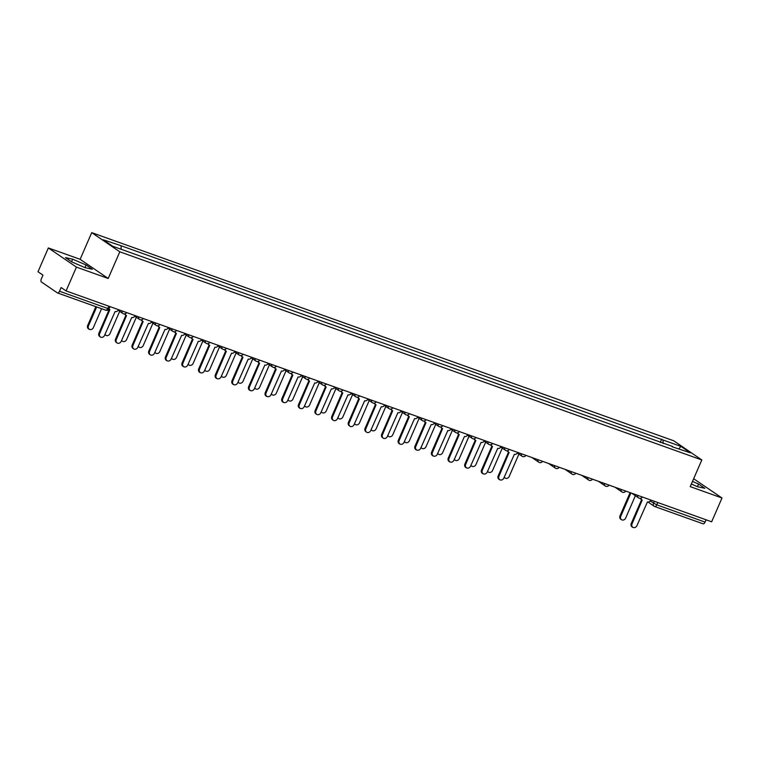 <?xml version="1.0" encoding="UTF-8"?>
<svg xmlns="http://www.w3.org/2000/svg" width="760" height="760" viewBox="0 0 760 760"><rect width="100%" height="100%" fill="white"/><g stroke="black" fill="none" stroke-linecap="round" stroke-linejoin="round"><path stroke-width="1.14" d="M48.346 247.94L76.427 267.111L66.082 290.918L711.654 521.797L722 498L690.222 486.628L701.822 459.962L673.74 440.791L91.722 232.636L80.123 259.312L48.346 247.94L38 271.748L42.968 275.139L41.353 278.844A2.622 1.33 -70.3 0 0 41.439 282.007L57.332 292.856A2.622 1.33 -70.3 0 0 57.484 292.933A2.622 1.33 -70.3 0 0 59.498 291.232L107.806 308.503L109.088 308.788L110.019 306.631M722 498L693.661 478.733M76.427 267.111L108.205 278.483L119.804 251.807L701.822 459.962M66.082 290.918L61.104 287.527L59.498 291.232M706.078 519.802L705.071 522.111A2.622 1.33 109.7 0 1 703.067 523.82A2.622 1.33 109.7 0 1 702.905 523.735M663.109 443.517L663.014 439.983L680.931 446.395L690.365 452.837L672.068 446.719M663.014 439.983L119.776 245.271L103.179 239.77L112.613 246.212L672.448 446.424M91.722 232.636L119.804 251.807M691.353 484.025L697.689 486.77L704.852 488.319L698.592 484.044L692.493 481.403M80.123 259.312L108.205 278.483M71.754 261.896L85.177 267.71L92.33 269.258L86.079 264.983L72.656 259.169L65.493 257.621L71.754 261.896M660.221 442.481L661.694 439.08M121.096 246.173L121.172 249.27M680.931 446.395L678.917 448.742M697.452 486.666L698.592 484.044M71.535 261.753L72.656 259.169M84.939 267.615L86.079 264.983M640.899 498.208A2.622 2.242 124.3 0 0 642.228 500.014L631.987 523.991A3.021 2.584 124.3 0 0 636.889 525.749L647.453 501.885A2.622 2.242 124.3 0 0 650.626 500.251L650.731 500.014M632.738 527.364L632.006 526.861A3.021 2.584 -55.7 0 1 631.256 523.497L641.611 499.671M641.782 499.786L641.05 499.292A2.622 2.242 -55.7 0 1 640.309 498.341M630.923 492.926L620.749 516.325A3.021 2.584 124.3 0 0 625.66 518.073L635.379 495.719M621.5 519.697L620.778 519.194A3.021 2.584 -55.7 0 1 620.027 515.822L630.106 492.632M507.822 450.613A2.622 2.242 124.3 0 0 509.143 452.418L498.902 476.397A3.021 2.584 124.3 0 0 503.804 478.154L514.368 454.29A2.622 2.242 124.3 0 0 517.541 452.656L517.645 452.418M499.653 479.769L498.921 479.265A3.021 2.584 -55.7 0 1 498.17 475.902L508.525 452.077M508.706 452.19L507.975 451.697A2.622 2.242 -55.7 0 1 507.233 450.747M491.188 444.666A2.622 2.242 124.3 0 0 492.508 446.471L482.267 470.449A3.021 2.584 124.3 0 0 487.169 472.197L497.733 448.333A2.622 2.242 124.3 0 0 500.906 446.709L501.011 446.462M483.018 473.822L482.286 473.318A3.021 2.584 -55.7 0 1 481.536 469.946L491.891 446.13M492.072 446.243L491.34 445.749A2.622 2.242 -55.7 0 1 490.599 444.79M474.553 438.719A2.622 2.242 124.3 0 0 475.874 440.524L465.633 464.493A3.021 2.584 124.3 0 0 470.535 466.25L481.099 442.387A2.622 2.242 124.3 0 0 484.272 440.762L484.376 440.515M466.383 467.865L465.652 467.372A3.021 2.584 -55.7 0 1 464.901 463.999L475.256 440.183M475.437 440.296L474.705 439.793A2.622 2.242 -55.7 0 1 473.964 438.843M457.919 432.763A2.622 2.242 124.3 0 0 459.24 434.568L448.998 458.546A3.021 2.584 124.3 0 0 453.901 460.303L464.464 436.44A2.622 2.242 124.3 0 0 467.637 434.805L467.742 434.568M449.749 461.918L449.017 461.424A3.021 2.584 -55.7 0 1 448.267 458.052L458.622 434.226M458.793 434.349L458.071 433.846A2.622 2.242 -55.7 0 1 457.33 432.896M441.275 426.816A2.622 2.242 124.3 0 0 442.605 428.621L432.364 452.599A3.021 2.584 124.3 0 0 437.266 454.356L447.83 430.492A2.622 2.242 124.3 0 0 451.003 428.858L451.108 428.621M433.115 455.971L432.383 455.468A3.021 2.584 -55.7 0 1 431.632 452.105L441.987 428.279M442.159 428.393L441.436 427.899A2.622 2.242 -55.7 0 1 440.695 426.949M424.64 420.869A2.622 2.242 124.3 0 0 425.97 422.674L415.729 446.652A3.021 2.584 124.3 0 0 420.631 448.4L431.195 424.536A2.622 2.242 124.3 0 0 434.368 422.911L434.473 422.665M416.48 450.024L415.748 449.521A3.021 2.584 -55.7 0 1 414.998 446.148L425.353 422.332M425.524 422.446L424.792 421.952A2.622 2.242 -55.7 0 1 424.061 420.992M408.006 414.922A2.622 2.242 124.3 0 0 409.336 416.727L399.095 440.695A3.021 2.584 124.3 0 0 403.997 442.453L414.561 418.589A2.622 2.242 124.3 0 0 417.734 416.964L417.838 416.717M399.845 444.068L399.114 443.574A3.021 2.584 -55.7 0 1 398.363 440.202L408.719 416.385M408.889 416.499L408.158 415.995A2.622 2.242 -55.7 0 1 407.417 415.045M391.372 408.965A2.622 2.242 124.3 0 0 392.692 410.77L382.451 434.748A3.021 2.584 124.3 0 0 387.362 436.506L397.917 412.642A2.622 2.242 124.3 0 0 401.09 411.008L401.204 410.77M383.202 438.121L382.479 437.627A3.021 2.584 -55.7 0 1 381.729 434.255L392.084 410.428M392.255 410.552L391.523 410.048A2.622 2.242 -55.7 0 1 390.783 409.099M374.737 403.019A2.622 2.242 124.3 0 0 376.058 404.823L365.816 428.801A3.021 2.584 124.3 0 0 370.728 430.559L381.283 406.695A2.622 2.242 124.3 0 0 384.455 405.061L384.57 404.823M366.567 432.174L365.845 431.67A3.021 2.584 -55.7 0 1 365.094 428.308L375.449 404.481M375.62 404.595L374.889 404.101A2.622 2.242 -55.7 0 1 374.148 403.151M358.102 397.072A2.622 2.242 124.3 0 0 359.423 398.876L349.182 422.854A3.021 2.584 124.3 0 0 354.094 424.602L364.648 400.748A2.622 2.242 124.3 0 0 367.821 399.114L367.935 398.867M349.933 426.227L349.201 425.724A3.021 2.584 -55.7 0 1 348.45 422.351L358.815 398.534M358.986 398.648L358.255 398.154A2.622 2.242 -55.7 0 1 357.513 397.195M341.468 391.124A2.622 2.242 124.3 0 0 342.788 392.93L332.548 416.908A3.021 2.584 124.3 0 0 337.459 418.655L348.013 394.791A2.622 2.242 124.3 0 0 351.187 393.167L351.291 392.92M333.298 420.27L332.566 419.776A3.021 2.584 -55.7 0 1 331.816 416.404L342.18 392.587M342.351 392.702L341.62 392.207A2.622 2.242 -55.7 0 1 340.879 391.248M324.834 385.168A2.622 2.242 124.3 0 0 326.154 386.973L315.913 410.951A3.021 2.584 124.3 0 0 320.824 412.709L331.379 388.844A2.622 2.242 124.3 0 0 334.552 387.22L334.656 386.973M316.663 414.323L315.932 413.829A3.021 2.584 -55.7 0 1 315.181 410.457L325.546 386.631M325.717 386.755L324.985 386.251A2.622 2.242 -55.7 0 1 324.244 385.301M308.199 379.221A2.622 2.242 124.3 0 0 309.519 381.026L299.278 405.004A3.021 2.584 124.3 0 0 304.18 406.762L314.744 382.897A2.622 2.242 124.3 0 0 317.917 381.263L318.022 381.026M300.029 408.376L299.298 407.873A3.021 2.584 -55.7 0 1 298.547 404.51L308.911 380.684M309.082 380.798L308.351 380.304A2.622 2.242 -55.7 0 1 307.61 379.354M291.565 373.274A2.622 2.242 124.3 0 0 292.885 375.079L282.644 399.057A3.021 2.584 124.3 0 0 287.546 400.805L298.11 376.95A2.622 2.242 124.3 0 0 301.283 375.316L301.387 375.07M283.394 402.43L282.663 401.926A3.021 2.584 -55.7 0 1 281.912 398.553L292.267 374.737M292.448 374.851L291.716 374.357A2.622 2.242 -55.7 0 1 290.976 373.397M504.269 477.099A3.021 2.584 124.3 0 0 509.209 476.434L518.928 454.072M505.058 478.049L504.326 477.546A3.021 2.584 -55.7 0 1 504.136 477.403M487.625 471.143A3.021 2.584 124.3 0 0 492.575 470.478L502.293 448.124M488.423 472.102L487.692 471.599A3.021 2.584 -55.7 0 1 487.502 471.456M470.991 465.196A3.021 2.584 124.3 0 0 475.94 464.531L485.659 442.177M471.789 466.146L471.058 465.652A3.021 2.584 -55.7 0 1 470.858 465.5M454.356 459.249A3.021 2.584 124.3 0 0 459.306 458.584L469.024 436.23M455.154 460.199L454.423 459.705A3.021 2.584 -55.7 0 1 454.224 459.553M437.722 453.302A3.021 2.584 124.3 0 0 442.671 452.637L452.39 430.274M438.52 454.252L437.788 453.748A3.021 2.584 -55.7 0 1 437.589 453.606M421.087 447.345A3.021 2.584 124.3 0 0 426.037 446.68L435.755 424.327M421.876 448.305L421.154 447.801A3.021 2.584 -55.7 0 1 420.954 447.659M404.453 441.398A3.021 2.584 124.3 0 0 409.402 440.733L419.121 418.38M405.241 442.349L404.519 441.854A3.021 2.584 -55.7 0 1 404.32 441.702M387.818 435.452A3.021 2.584 124.3 0 0 392.768 434.786L402.486 412.433M388.607 436.401L387.875 435.908A3.021 2.584 -55.7 0 1 387.685 435.755M371.184 429.505A3.021 2.584 124.3 0 0 376.133 428.839L385.852 406.476M371.972 430.454L371.241 429.951A3.021 2.584 -55.7 0 1 371.051 429.808M354.549 423.548A3.021 2.584 124.3 0 0 359.499 422.883L369.217 400.529M355.338 424.507L354.606 424.004A3.021 2.584 -55.7 0 1 354.416 423.861M337.915 417.601A3.021 2.584 124.3 0 0 342.855 416.936L352.583 394.582M338.703 418.551L337.972 418.057A3.021 2.584 -55.7 0 1 337.782 417.905M321.28 411.654A3.021 2.584 124.3 0 0 326.22 410.989L335.948 388.635M322.069 412.604L321.337 412.11A3.021 2.584 -55.7 0 1 321.147 411.958M304.646 405.707A3.021 2.584 124.3 0 0 309.586 405.042L319.314 382.679M305.434 406.657L304.703 406.153A3.021 2.584 -55.7 0 1 304.513 406.011M288.012 399.75A3.021 2.584 124.3 0 0 292.952 399.085L302.68 376.732M288.8 400.71L288.069 400.206A3.021 2.584 -55.7 0 1 287.878 400.064M271.377 393.803A3.021 2.584 124.3 0 0 276.317 393.138L286.035 370.785M272.166 394.753L271.434 394.259A3.021 2.584 -55.7 0 1 271.244 394.108M274.93 367.327A2.622 2.242 124.3 0 0 276.25 369.132L266.01 393.11A3.021 2.584 124.3 0 0 270.911 394.858L281.476 370.994A2.622 2.242 124.3 0 0 284.648 369.369L284.753 369.123M266.76 396.473L266.028 395.979A3.021 2.584 -55.7 0 1 265.278 392.606L275.633 368.79M275.813 368.904L275.082 368.41A2.622 2.242 -55.7 0 1 274.341 367.45M254.733 387.856A3.021 2.584 124.3 0 0 259.683 387.191L269.401 364.838M255.531 388.806L254.799 388.312A3.021 2.584 -55.7 0 1 254.609 388.16M258.295 361.37A2.622 2.242 124.3 0 0 259.616 363.175L249.375 387.153A3.021 2.584 124.3 0 0 254.277 388.911L264.841 365.047A2.622 2.242 124.3 0 0 268.014 363.423L268.118 363.175M250.126 390.526L249.394 390.032A3.021 2.584 -55.7 0 1 248.644 386.659L258.998 362.834M259.179 362.957L258.447 362.453A2.622 2.242 -55.7 0 1 257.706 361.503M238.098 381.909A3.021 2.584 124.3 0 0 243.048 381.244L252.766 358.881M238.896 382.859L238.165 382.356A3.021 2.584 -55.7 0 1 237.965 382.213M241.661 355.423A2.622 2.242 124.3 0 0 242.982 357.228L232.74 381.206A3.021 2.584 124.3 0 0 237.642 382.964L248.206 359.1A2.622 2.242 124.3 0 0 251.38 357.466L251.484 357.228M233.491 384.579L232.759 384.075A3.021 2.584 -55.7 0 1 232.009 380.712L242.364 356.887M242.535 357L241.813 356.506A2.622 2.242 -55.7 0 1 241.072 355.556M221.464 375.962A3.021 2.584 124.3 0 0 226.413 375.288L236.132 352.934M222.262 376.912L221.53 376.409A3.021 2.584 -55.7 0 1 221.331 376.266M225.017 349.476A2.622 2.242 124.3 0 0 226.347 351.281L216.106 375.259A3.021 2.584 124.3 0 0 221.008 377.007L231.572 353.153A2.622 2.242 124.3 0 0 234.745 351.519L234.85 351.272M216.857 378.632L216.125 378.128A3.021 2.584 -55.7 0 1 215.374 374.756L225.73 350.94M225.9 351.053L225.178 350.559A2.622 2.242 -55.7 0 1 224.438 349.6M204.829 370.006A3.021 2.584 124.3 0 0 209.779 369.341L219.498 346.988M205.627 370.956L204.896 370.462A3.021 2.584 -55.7 0 1 204.696 370.31M208.382 343.529A2.622 2.242 124.3 0 0 209.712 345.334L199.471 369.312A3.021 2.584 124.3 0 0 204.373 371.06L214.938 347.197A2.622 2.242 124.3 0 0 218.111 345.572L218.215 345.325M200.222 372.675L199.49 372.181A3.021 2.584 -55.7 0 1 198.74 368.809L209.095 344.992M209.266 345.106L208.534 344.613A2.622 2.242 -55.7 0 1 207.803 343.653M188.195 364.059A3.021 2.584 124.3 0 0 193.144 363.394L202.863 341.041M188.983 365.009L188.261 364.515A3.021 2.584 -55.7 0 1 188.062 364.363M191.748 337.573A2.622 2.242 124.3 0 0 193.078 339.378L182.837 363.356A3.021 2.584 124.3 0 0 187.739 365.113L198.303 341.249A2.622 2.242 124.3 0 0 201.476 339.625L201.581 339.378M183.587 366.728L182.856 366.234A3.021 2.584 -55.7 0 1 182.105 362.862L192.46 339.036M192.631 339.159L191.9 338.656A2.622 2.242 -55.7 0 1 191.168 337.706M171.56 358.112A3.021 2.584 124.3 0 0 176.51 357.447L186.228 335.084M172.349 359.062L171.627 358.558A3.021 2.584 -55.7 0 1 171.427 358.416M175.114 331.626A2.622 2.242 124.3 0 0 176.443 333.431L166.202 357.409A3.021 2.584 124.3 0 0 171.105 359.166L181.668 335.302A2.622 2.242 124.3 0 0 184.841 333.668L184.946 333.431M166.953 360.781L166.221 360.278A3.021 2.584 -55.7 0 1 165.471 356.915L175.826 333.089M175.997 333.203L175.266 332.709A2.622 2.242 -55.7 0 1 174.524 331.759M154.926 352.165A3.021 2.584 124.3 0 0 159.875 351.5L169.594 329.137M155.714 353.115L154.983 352.611A3.021 2.584 -55.7 0 1 154.793 352.469M158.479 325.679A2.622 2.242 124.3 0 0 159.799 327.484L149.559 351.462A3.021 2.584 124.3 0 0 154.47 353.21L165.024 329.356A2.622 2.242 124.3 0 0 168.197 327.721L168.311 327.474M150.309 354.834L149.587 354.331A3.021 2.584 -55.7 0 1 148.836 350.959L159.191 327.142M159.362 327.256L158.631 326.762A2.622 2.242 -55.7 0 1 157.89 325.802M138.291 346.209A3.021 2.584 124.3 0 0 143.241 345.543L152.959 323.19M139.08 347.159L138.349 346.665A3.021 2.584 -55.7 0 1 138.159 346.512M141.844 319.732A2.622 2.242 124.3 0 0 143.165 321.537L132.924 345.515A3.021 2.584 124.3 0 0 137.835 347.263L148.39 323.399A2.622 2.242 124.3 0 0 151.563 321.774L151.677 321.527M133.674 348.878L132.952 348.384A3.021 2.584 -55.7 0 1 132.202 345.012L142.557 321.195M142.728 321.309L141.996 320.815A2.622 2.242 -55.7 0 1 141.255 319.856M121.657 340.262A3.021 2.584 124.3 0 0 126.606 339.596L136.325 317.243M122.445 341.212L121.714 340.717A3.021 2.584 -55.7 0 1 121.524 340.565M125.21 313.776A2.622 2.242 124.3 0 0 126.53 315.58L116.289 339.558A3.021 2.584 124.3 0 0 121.201 341.316L131.755 317.452A2.622 2.242 124.3 0 0 134.928 315.827L135.033 315.58M117.04 342.931L116.308 342.437A3.021 2.584 -55.7 0 1 115.558 339.065L125.922 315.238M126.093 315.362L125.362 314.858A2.622 2.242 -55.7 0 1 124.621 313.909M105.022 334.315A3.021 2.584 124.3 0 0 109.962 333.649L119.69 311.286M105.811 335.264L105.079 334.761A3.021 2.584 -55.7 0 1 104.889 334.618M108.993 308.969A2.622 2.242 124.3 0 0 109.896 309.633L99.655 333.611A3.021 2.584 124.3 0 0 104.566 335.369L115.121 311.505A2.622 2.242 124.3 0 0 118.294 309.871L118.398 309.633M100.405 336.984L99.674 336.481A3.021 2.584 -55.7 0 1 98.923 333.117L109.288 309.291M96.681 306.954L88.426 325.945A3.021 2.584 124.3 0 0 93.328 327.702L101.593 308.712M89.177 329.317L88.445 328.814A3.021 2.584 -55.7 0 1 87.695 325.441L95.864 306.66M650.151 501.011L656.764 504.839L705.071 522.111M654.369 501.315L653.505 503.31A2.622 2.242 -55.7 0 0 654.16 506.236A2.622 2.622 0 0 0 654.759 506.54A2.622 1.33 -70.3 0 0 656.764 504.839L657.77 502.522M637.773 495.377A2.622 2.242 124.3 0 0 639.008 498.123M621.129 489.421A2.622 2.242 124.3 0 0 622.373 492.167M604.494 483.474A2.622 2.242 124.3 0 0 605.739 486.219M587.86 477.527A2.622 2.242 124.3 0 0 589.095 480.272M571.225 471.58A2.622 2.242 124.3 0 0 572.461 474.325M554.591 465.623A2.622 2.242 124.3 0 0 555.826 468.369M537.957 459.676A2.622 2.242 124.3 0 0 539.192 462.422M521.322 453.729A2.622 2.242 124.3 0 0 522.557 456.475M504.688 447.783A2.622 2.242 124.3 0 0 505.922 450.528M488.053 441.826A2.622 2.242 124.3 0 0 489.288 444.572M471.418 435.879A2.622 2.242 124.3 0 0 472.653 438.624M454.784 429.932A2.622 2.242 124.3 0 0 456.019 432.677M438.149 423.985A2.622 2.242 124.3 0 0 439.384 426.73M421.515 418.028A2.622 2.242 124.3 0 0 422.75 420.774M404.88 412.081A2.622 2.242 124.3 0 0 406.115 414.827M388.236 406.134A2.622 2.242 124.3 0 0 389.481 408.88M371.602 400.188A2.622 2.242 124.3 0 0 372.846 402.933M354.967 394.231A2.622 2.242 124.3 0 0 356.202 396.976M338.333 388.284A2.622 2.242 124.3 0 0 339.568 391.029M321.698 382.337A2.622 2.242 124.3 0 0 322.933 385.082M305.064 376.39A2.622 2.242 124.3 0 0 306.299 379.135M288.43 370.433A2.622 2.242 124.3 0 0 289.665 373.179M271.795 364.486A2.622 2.242 124.3 0 0 273.03 367.232M255.16 358.54A2.622 2.242 124.3 0 0 256.395 361.285M238.526 352.592A2.622 2.242 124.3 0 0 239.761 355.338M221.891 346.636A2.622 2.242 124.3 0 0 223.126 349.381M205.257 340.689A2.622 2.242 124.3 0 0 206.492 343.434M188.623 334.742A2.622 2.242 124.3 0 0 189.857 337.488M171.988 328.795A2.622 2.242 124.3 0 0 173.223 331.541M155.344 322.838A2.622 2.242 124.3 0 0 156.589 325.584M138.709 316.891A2.622 2.242 124.3 0 0 139.945 319.637M122.075 310.945A2.622 2.242 124.3 0 0 123.31 313.69M108.803 306.195L107.806 308.503A2.622 1.33 -70.3 0 1 105.792 310.213A2.622 2.622 0 0 0 109.088 308.788M105.64 310.127A2.622 1.33 -70.3 0 0 105.792 310.213L57.484 292.933M647.938 501.989L654.16 506.236A2.622 2.242 -55.7 0 0 654.597 506.464A2.622 1.33 -70.3 0 0 654.759 506.54L703.067 523.82M631.987 523.991L631.256 523.497M620.027 515.822L620.749 516.325M498.902 476.397L498.17 475.902M482.267 470.449L481.536 469.946M465.633 464.493L464.901 463.999M448.998 458.546L448.267 458.052M432.364 452.599L431.632 452.105M415.729 446.652L414.998 446.148M399.095 440.695L398.363 440.202M382.451 434.748L381.729 434.255M365.816 428.801L365.094 428.308M349.182 422.854L348.45 422.351M332.548 416.908L331.816 416.404M315.913 410.951L315.181 410.457M299.278 405.004L298.547 404.51M282.644 399.057L281.912 398.553M266.01 393.11L265.278 392.606M249.375 387.153L248.644 386.659M232.74 381.206L232.009 380.712M216.106 375.259L215.374 374.756M199.471 369.312L198.74 368.809M182.837 363.356L182.105 362.862M166.202 357.409L165.471 356.915M149.559 351.462L148.836 350.959M132.924 345.515L132.202 345.012M116.289 339.558L115.558 339.065M99.655 333.611L98.923 333.117M87.695 325.441L88.426 325.945M631.683 493.202L638.561 497.895A2.622 2.622 0 0 0 642.333 497.011M615.049 487.245L621.927 491.948A2.622 2.622 0 0 0 625.698 491.055M598.414 481.298L605.292 486.001A2.622 2.622 0 0 0 609.064 485.108M581.78 475.351L588.658 480.044A2.622 2.622 0 0 0 592.429 479.161M565.145 469.404L572.024 474.097A2.622 2.622 0 0 0 575.795 473.214M548.511 463.448L555.389 468.151A2.622 2.622 0 0 0 559.16 467.257M531.876 457.501L538.755 462.203A2.622 2.622 0 0 0 542.526 461.31M517.361 453.007L522.12 456.247A2.622 2.622 0 0 0 525.892 455.363M500.726 447.051L505.486 450.3A2.622 2.622 0 0 0 509.257 449.416M484.091 441.104L488.851 444.353A2.622 2.622 0 0 0 492.622 443.46M467.457 435.157L472.216 438.406A2.622 2.622 0 0 0 475.988 437.513M450.822 429.21L455.582 432.449A2.622 2.622 0 0 0 459.353 431.566M434.188 423.253L438.938 426.502A2.622 2.622 0 0 0 442.719 425.619M417.553 417.306L422.303 420.555A2.622 2.622 0 0 0 426.075 419.662M400.919 411.359L405.669 414.608A2.622 2.622 0 0 0 409.44 413.715M384.284 405.412L389.034 408.652A2.622 2.622 0 0 0 392.806 407.769M367.65 399.456L372.4 402.705A2.622 2.622 0 0 0 376.171 401.822M351.015 393.509L355.765 396.758A2.622 2.622 0 0 0 359.537 395.865M334.381 387.562L339.131 390.811A2.622 2.622 0 0 0 342.902 389.918M317.737 381.615L322.497 384.854A2.622 2.622 0 0 0 326.268 383.971M301.102 375.659L305.862 378.908A2.622 2.622 0 0 0 309.633 378.024M284.468 369.712L289.227 372.96A2.622 2.622 0 0 0 292.999 372.067M267.834 363.764L272.593 367.013A2.622 2.622 0 0 0 276.365 366.12M251.199 357.817L255.958 361.057A2.622 2.622 0 0 0 259.73 360.173M234.564 351.861L239.324 355.11A2.622 2.622 0 0 0 243.095 354.226M217.93 345.914L222.689 349.163A2.622 2.622 0 0 0 226.461 348.27M201.295 339.967L206.045 343.216A2.622 2.622 0 0 0 209.817 342.323M184.661 334.02L189.411 337.26A2.622 2.622 0 0 0 193.182 336.376M168.026 328.063L172.776 331.312A2.622 2.622 0 0 0 176.548 330.429M151.392 322.116L156.142 325.365A2.622 2.622 0 0 0 159.913 324.472M134.757 316.169L139.507 319.418A2.622 2.622 0 0 0 143.279 318.526M118.123 310.222L122.873 313.462A2.622 2.622 0 0 0 126.644 312.578M109.459 309.405L108.946 309.063"/></g></svg>
